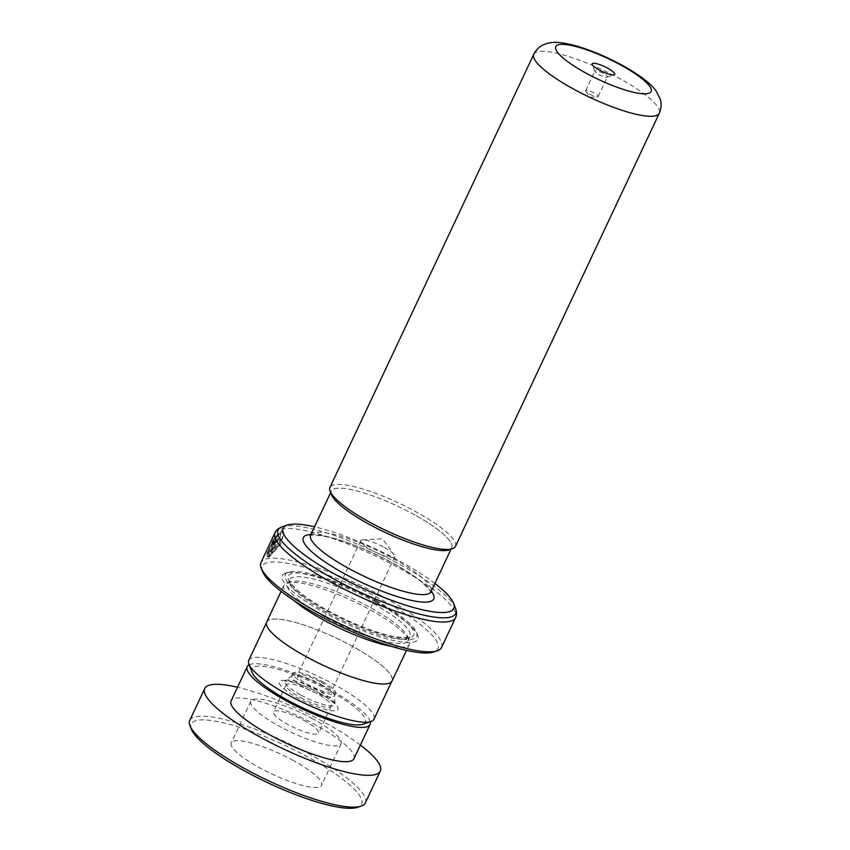 <?xml version="1.0" encoding="UTF-8"?>
<svg xmlns="http://www.w3.org/2000/svg" width="850" height="850" viewBox="0 0 850 850"><rect width="100%" height="100%" fill="white"/><g stroke="black" fill="none" stroke-linecap="round" stroke-linejoin="round"><path stroke-width="0.64" stroke-dasharray="4.25 3.19" d="M252.099 672.339A62.634 13.664 -154.8 0 1 330.406 691.337A62.634 13.664 -154.8 0 1 362.578 724.317M248.774 660.333A69.169 15.087 -154.8 0 1 335.399 685.121A69.169 15.087 -154.8 0 1 373.947 719.238M321.247 684.569A23.556 5.143 -154.8 0 1 334.486 695.587A23.556 5.143 -154.8 0 1 334.379 696.192A23.556 5.143 -154.8 0 1 304.874 687.756A23.556 5.143 -154.8 0 1 291.752 676.133A23.556 5.143 -154.8 0 1 292.145 675.654A23.556 5.143 -154.8 0 1 321.247 684.569M322.586 681.742A23.556 5.143 -154.8 0 1 335.707 693.356A23.556 5.143 -154.8 0 1 306.212 684.919A23.556 5.143 -154.8 0 1 293.08 673.296A23.556 5.143 -154.8 0 1 322.586 681.742M320.949 682.051A18.849 4.112 -154.8 0 1 331.447 691.347A18.849 4.112 -154.8 0 1 307.849 684.601A18.849 4.112 -154.8 0 1 297.351 675.304A18.849 4.112 -154.8 0 1 320.949 682.051M384.285 547.464A18.849 4.112 -154.8 0 1 394.209 554.795A18.849 4.112 -154.8 0 1 394.783 556.761A18.849 4.112 -154.8 0 1 371.184 550.003A18.849 4.112 -154.8 0 1 360.676 540.706A18.849 4.112 -154.8 0 1 362.557 539.899A18.849 4.112 -154.8 0 1 384.285 547.464M305.331 656.189A69.169 15.087 -154.8 0 1 266.783 622.062A69.169 15.087 -154.8 0 1 353.409 646.839A69.169 15.087 -154.8 0 1 391.956 680.967A69.169 15.087 -154.8 0 1 305.331 656.189M414.662 514.877A66.513 14.514 25.2 0 0 331.373 491.045A66.513 14.514 25.2 0 0 368.443 523.855A66.513 14.514 25.2 0 0 451.733 547.687A66.513 14.514 25.2 0 0 414.662 514.877M331.468 494.679A66.566 14.524 -154.8 0 1 414.683 514.877A66.566 14.524 -154.8 0 1 448.874 549.929M455.441 546.444A69.328 15.119 25.2 0 0 416.797 512.242A69.328 15.119 25.2 0 0 329.97 487.401M598.729 74.449A6.927 1.509 25.2 0 0 607.102 77.159A6.927 1.509 25.2 0 0 607.399 76.936A6.927 1.509 25.2 0 0 603.543 73.514A6.927 1.509 25.2 0 0 594.862 71.028A6.927 1.509 25.2 0 0 594.883 71.411A6.927 1.509 25.2 0 0 598.729 74.449M589.518 94.031A6.927 1.509 25.2 0 0 597.497 96.804A6.927 1.509 25.2 0 0 598.188 96.507A6.927 1.509 25.2 0 0 594.331 93.096A6.927 1.509 25.2 0 0 585.65 90.61A6.927 1.509 25.2 0 0 585.862 91.332A6.927 1.509 25.2 0 0 589.518 94.031M324.679 616.856A66.513 14.514 -154.8 0 1 287.608 584.046A66.513 14.514 -154.8 0 1 290.519 581.825A66.513 14.514 -154.8 0 1 370.908 607.867A66.513 14.514 -154.8 0 1 407.83 637.032A66.513 14.514 -154.8 0 1 407.979 640.677A66.513 14.514 -154.8 0 1 324.679 616.856M293.717 600.355A69.286 15.109 -154.8 0 1 283.953 585.31A69.286 15.109 -154.8 0 1 286.981 582.994A69.286 15.109 -154.8 0 1 370.717 610.13A69.286 15.109 -154.8 0 1 409.179 640.507A69.286 15.109 -154.8 0 1 409.328 644.311A69.286 15.109 -154.8 0 1 391.521 646.372M376.093 602.416A74.821 16.32 -154.8 0 1 417.637 635.216A74.821 16.32 -154.8 0 1 324.094 612.521A74.821 16.32 -154.8 0 1 285.653 573.112A74.821 16.32 -154.8 0 1 376.093 602.416M376.252 600.61A72.611 15.842 -154.8 0 1 416.564 632.442A72.611 15.842 -154.8 0 1 325.784 610.406A72.611 15.842 -154.8 0 1 288.49 572.167A72.611 15.842 -154.8 0 1 376.252 600.61M434.902 583.461A94.223 20.559 25.2 0 0 401.264 561.946A94.223 20.559 25.2 0 0 314.543 526.819M262.533 571.487A96.996 21.154 -154.8 0 1 383.807 600.918A96.996 21.154 -154.8 0 1 433.627 652.003M441.522 647.498A99.769 21.76 25.2 0 0 385.921 598.283A99.769 21.76 25.2 0 0 260.971 562.541M268.749 556.814L277.419 538.379A99.769 21.76 -154.8 0 1 278.534 538.22L271.437 553.308L279.522 542.47L280.234 533.301L274.019 538.974L267.017 553.222L273.976 537.997L281.701 530.697L282.88 535.436L280.107 544.138L269.216 557.069L277.419 538.379M268.324 553.913L273.551 542.789C274.051 541.174 273.753 541.269 272.669 543.076A99.769 21.76 -154.8 0 0 271.851 543.405L275.219 538.974L274.518 542.544L267.219 556.888L268.175 557.271L266.688 554.838L268.154 552.734L268.791 554.168L274.029 543.044L273.551 542.789C274.051 541.174 273.753 541.269 272.669 543.076L273.147 543.331C274.231 541.524 274.529 541.429 274.029 543.044C274.529 541.429 274.231 541.524 273.147 543.331A99.216 21.643 -154.8 0 0 272.34 543.649L271.851 543.405M266.677 622.019A69.286 15.109 -154.8 0 1 353.441 646.839A69.286 15.109 -154.8 0 1 392.052 681.009M272.34 543.649L275.697 539.229L274.986 542.799L268.175 557.271L267.166 555.093L268.632 552.989L268.791 554.168M277.886 538.634A99.216 21.643 -154.8 0 1 278.991 538.475L271.894 553.562L279.969 542.725L280.691 533.566L274.497 539.229L267.506 553.467L274.465 538.252L282.158 530.952L283.326 535.681L280.543 544.393L269.216 557.069M191.346 729.141A94.223 20.559 -154.8 0 1 306.244 756.139A94.223 20.559 -154.8 0 1 357.542 807.341M365.309 802.931A96.996 21.154 25.2 0 0 308.274 753.461A96.996 21.154 25.2 0 0 189.784 720.343M292.198 759.879A49.884 10.88 -154.8 0 1 321.534 785.326A49.884 10.88 -154.8 0 1 260.589 768.294A49.884 10.88 -154.8 0 1 231.264 742.847A49.884 10.88 -154.8 0 1 292.198 759.879M311.78 718.282A49.884 10.88 -154.8 0 1 341.105 743.718A49.884 10.88 -154.8 0 1 280.171 726.686A49.884 10.88 -154.8 0 1 250.835 701.239A49.884 10.88 -154.8 0 1 311.78 718.282M303.875 720.375A24.937 5.44 -154.8 0 1 318.538 733.104A24.937 5.44 -154.8 0 1 288.076 724.582A24.937 5.44 -154.8 0 1 273.402 711.864A24.937 5.44 -154.8 0 1 303.875 720.375M300.741 697.669A24.937 5.44 25.2 0 0 331.213 706.18A24.937 5.44 25.2 0 0 316.54 693.462A24.937 5.44 25.2 0 0 286.067 684.941A24.937 5.44 25.2 0 0 300.741 697.669M370.249 721.767A67.894 14.811 25.2 0 0 330.151 689.839A67.894 14.811 25.2 0 0 249.178 664.796M353.951 758.731A67.894 14.811 25.2 0 0 314.033 724.104A67.894 14.811 25.2 0 0 231.083 700.91M360.389 745.057A96.996 21.154 25.2 0 0 323.244 721.65A96.996 21.154 25.2 0 0 237.522 687.246M300.305 694.79A27.551 6.014 -154.8 0 1 285.419 680.648A27.551 6.014 -154.8 0 1 319.451 691.071A27.551 6.014 -154.8 0 1 334.932 703.949A27.551 6.014 -154.8 0 1 300.305 694.79M319.919 693.377A32.459 7.076 25.2 0 0 281.35 680.489A32.459 7.076 25.2 0 0 297.362 697.754A32.459 7.076 25.2 0 0 335.931 710.643A32.459 7.076 25.2 0 0 319.919 693.377M310.643 535.096A66.513 14.514 -154.8 0 1 393.933 558.928A66.513 14.514 -154.8 0 1 431.003 591.738M533.789 54.251A69.328 15.119 -154.8 0 1 620.617 79.093A69.328 15.119 -154.8 0 1 659.26 113.294M310.909 534.523A72.059 15.714 -154.8 0 1 393.561 563.444A72.059 15.714 -154.8 0 1 431.279 591.164M326.751 612.446A66.513 14.514 -154.8 0 1 289.68 579.636A66.513 14.514 -154.8 0 1 372.98 603.468A66.513 14.514 -154.8 0 1 410.051 636.278A66.513 14.514 -154.8 0 1 326.751 612.446M375.094 600.833A69.286 15.109 -154.8 0 1 409.254 637.681A69.286 15.109 -154.8 0 1 326.942 610.183A69.286 15.109 -154.8 0 1 292.783 573.336A69.286 15.109 -154.8 0 1 375.094 600.833M274.996 532.759A99.769 21.76 -154.8 0 1 399.936 568.501A99.769 21.76 -154.8 0 1 455.536 617.716M455.483 608.175A98.143 21.409 25.2 0 0 400.998 565.144A98.143 21.409 25.2 0 0 282.37 526.713M292.145 675.654L284.686 681.041L292.836 682.21C301.166 684.484 310.069 688.192 319.547 693.324C326.103 697.011 330.777 700.219 333.582 702.971L335.102 704.756L334.486 695.587M335.707 693.356L334.379 696.192M394.783 556.761L331.447 691.347M362.557 539.899L382.436 538.73L394.209 554.795M266.783 622.062L266.411 622.838M331.373 491.045L330.65 492.575M607.102 77.159L614.178 74.811M598.188 96.507L607.399 76.936M585.862 91.332L590.187 97.24L597.497 96.804M430.822 592.546C431.63 592.482 429.324 589.656 423.895 584.088C416.808 577.745 406.566 570.86 393.178 563.401C365.755 548.707 341.934 539.506 321.714 535.798C313.512 535.054 309.644 535.043 310.133 535.755M290.519 581.825L286.981 582.994M407.979 640.677L410.051 636.278C408.924 635.141 414.779 639.816 392.084 636.183C372.576 631.72 350.922 623.061 327.133 610.204C310.537 600.918 299.115 592.747 292.857 585.692C288.83 580.55 290.541 582.122 289.691 580.593L287.608 584.046M416.564 632.442L417.637 635.216M283.953 585.31L281.106 591.366M409.328 644.311L406.481 650.367M288.49 572.167L285.653 573.112M407.83 637.032L409.179 640.507M585.65 90.61L594.862 71.028M594.883 71.411L592.184 64.462M451.733 547.687L451.01 549.217M391.956 680.967L391.595 681.742M360.676 540.706L297.351 675.304M293.08 673.296L291.752 676.133M341.105 743.718L321.534 785.326M331.213 706.18L318.538 733.104M286.067 684.941L273.402 711.864M250.835 701.239L231.264 742.847"/><path stroke-width="1.27" d="M391.595 681.742L373.947 719.238A69.169 15.087 -154.8 0 1 370.929 721.544L362.578 724.317A62.634 13.664 -154.8 0 1 286.875 699.794A62.634 13.664 -154.8 0 1 252.099 672.339L248.912 664.137A69.169 15.087 -154.8 0 1 248.774 660.333L266.411 622.838M370.929 721.544A69.169 15.087 -154.8 0 1 287.321 694.461A69.169 15.087 -154.8 0 1 248.912 664.137M452.413 548.749L448.874 549.929A66.566 14.524 -154.8 0 1 368.422 523.866A66.566 14.524 -154.8 0 1 331.468 494.679L330.119 491.204A69.328 15.119 25.2 0 0 368.613 521.602A69.328 15.119 25.2 0 0 452.413 548.749A69.328 15.119 25.2 0 0 455.441 546.444L659.26 113.294A69.328 15.119 -154.8 0 1 572.433 88.453A69.328 15.119 -154.8 0 1 533.789 54.251L329.97 487.401A69.328 15.119 25.2 0 0 330.119 491.204M599.101 69.934A12.474 2.72 25.2 0 0 614.178 74.811A12.474 2.72 25.2 0 0 607.771 68.244A12.474 2.72 25.2 0 0 592.184 64.462A12.474 2.72 25.2 0 0 599.101 69.934M391.521 646.372A69.286 15.109 -154.8 0 1 322.564 619.48A69.286 15.109 -154.8 0 1 293.717 600.355M314.543 526.819A94.223 20.559 25.2 0 0 287.374 525.045A94.223 20.559 25.2 0 0 335.782 574.674A94.223 20.559 25.2 0 0 453.581 603.256A94.223 20.559 25.2 0 0 434.902 583.461M437.166 650.824L433.627 652.003A96.996 21.154 -154.8 0 1 316.391 614.019A96.996 21.154 -154.8 0 1 262.533 571.487L261.184 568.013A99.769 21.76 25.2 0 0 316.582 611.756A99.769 21.76 25.2 0 0 437.166 650.824A99.769 21.76 25.2 0 0 441.522 647.498L455.536 617.716A99.769 21.76 -154.8 0 1 330.597 581.963A99.769 21.76 -154.8 0 1 274.996 532.759C276.006 530.219 278.471 528.211 282.37 526.713A98.143 21.409 25.2 0 0 332.786 578.393A98.143 21.409 25.2 0 0 455.483 608.175L453.581 603.256M274.996 532.759L260.971 562.541A99.769 21.76 25.2 0 0 261.184 568.013M406.481 650.367L392.052 681.009A69.286 15.109 -154.8 0 1 305.288 656.189A69.286 15.109 -154.8 0 1 266.677 622.019L281.106 591.366M361.08 806.172L357.542 807.341A94.223 20.559 -154.8 0 1 246.542 772.023A94.223 20.559 -154.8 0 1 191.346 729.141L189.986 725.666A96.996 21.154 25.2 0 0 246.819 769.813A96.996 21.154 25.2 0 0 361.08 806.172A96.996 21.154 25.2 0 0 365.309 802.931L380.279 771.12A96.996 21.154 25.2 0 0 360.389 745.057M237.522 687.246A96.996 21.154 25.2 0 0 204.754 688.521L189.784 720.343A96.996 21.154 25.2 0 0 189.986 725.666M249.178 664.796A67.894 14.811 25.2 0 0 247.201 666.655A67.894 14.811 25.2 0 0 287.13 701.293A67.894 14.811 25.2 0 0 370.079 724.476A67.894 14.811 25.2 0 0 370.249 721.767M247.201 666.655L231.083 700.91A67.894 14.811 25.2 0 0 271.012 735.548A67.894 14.811 25.2 0 0 353.951 758.731L370.079 724.476M204.754 688.521A96.996 21.154 25.2 0 0 261.789 738.002A96.996 21.154 25.2 0 0 380.279 771.12M451.01 549.217L431.003 591.738A66.513 14.514 -154.8 0 1 347.714 567.906A66.513 14.514 -154.8 0 1 310.643 535.096L310.133 535.755M621.754 65.535A52.7 11.496 25.2 0 0 559.13 44.614A52.7 11.496 25.2 0 0 585.119 72.643A52.7 11.496 25.2 0 0 647.742 93.564A52.7 11.496 25.2 0 0 621.754 65.535M431.279 591.164A72.059 15.714 -154.8 0 1 412.505 600.631A72.059 15.714 -154.8 0 1 343.485 573.176A72.059 15.714 -154.8 0 1 310.909 534.523M330.65 492.575L310.643 535.096M533.789 54.251C536.233 49.534 539.676 46.272 544.128 44.466L547.857 43.233C553.764 41.724 561.648 41.926 576.98 46.166C591.972 50.628 607.272 57.12 622.88 65.662C641.272 76.043 651.058 83.98 656.072 90.961L660.216 99.089C661.661 103.679 661.343 108.407 659.26 113.294M431.003 591.738L430.822 592.546M287.374 525.045L282.37 526.713M455.536 617.716C456.843 615.315 456.822 612.128 455.483 608.175"/></g></svg>
